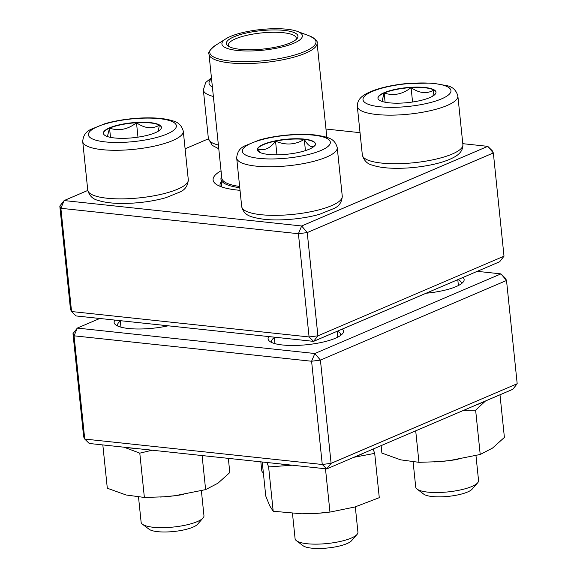 <?xml version="1.0" encoding="UTF-8"?>
<svg xmlns="http://www.w3.org/2000/svg" width="577" height="577" viewBox="0 0 577 577"><rect width="100%" height="100%" fill="white"/><g stroke="black" fill="none" stroke-linecap="round" stroke-linejoin="round"><path stroke-width="0.87" d="M504.009 256.188L493.342 152.948L307.238 232.581L317.905 335.821L504.009 256.188L499.689 261.734L313.585 341.368L76.056 315.944L71.555 311.53L70.481 309.344L59.813 206.104L60.881 208.29L71.555 311.53L309.084 336.954L298.417 233.714L60.881 208.29L64.134 200.558L301.663 225.982L487.767 146.349L462.79 143.673M240.032 190.316A63.174 16.243 174.1 0 1 237.176 190.042A63.174 16.243 174.1 0 1 215.812 184.013A63.174 16.243 174.1 0 1 221.049 170.792M208.412 138.819L185.102 148.794M87.783 190.439L64.134 200.558L59.813 206.104M360.034 132.674L325.983 129.032M221.236 181.805A56.863 14.62 -5.9 0 0 220.017 185.368A56.863 14.62 -5.9 0 0 220.27 186.4M493.342 152.948L492.268 150.763L487.767 146.349L493.342 152.948M313.585 341.368L317.905 335.821L309.084 336.954L313.585 341.368M307.238 232.581L301.663 225.982L298.417 233.714L307.238 232.581M268.435 154.434A29.182 7.501 174.1 0 1 257.313 149.768A29.182 7.501 174.1 0 1 285.572 139.309A29.182 7.501 174.1 0 1 315.367 143.767A29.182 7.501 174.1 0 1 299.398 152.249A29.182 7.501 174.1 0 1 268.435 154.434M292.474 513.407L295.085 538.687A31.591 8.121 -5.9 0 0 296.441 540.721A31.591 8.121 -5.9 0 0 307.123 543.736A31.591 8.121 -5.9 0 0 357.019 534.461A31.591 8.121 -5.9 0 0 357.928 532.196L355.309 506.866M357.019 534.461L351.544 540.728A25.273 6.498 174.1 0 1 311.623 548.15A25.273 6.498 174.1 0 1 303.084 545.741L296.441 540.721M315.374 143.925A29.182 7.501 -5.9 0 0 304.281 139.41A29.182 7.501 -5.9 0 0 275.532 141.127C285.557 145.454 295.143 144.877 304.281 139.41C308.378 146.277 311.991 148.26 315.121 145.361M260.27 152.602L257.623 148.787A29.182 7.501 -5.9 0 0 257.335 149.919M275.532 141.127A29.182 7.501 -5.9 0 0 257.623 148.787C264.1 151.116 270.072 148.563 275.532 141.127L276.946 154.809M304.281 139.41L305.435 150.611M429.822 97.6A29.182 7.501 174.1 0 1 397.863 103.189A29.182 7.501 174.1 0 1 377.942 98.155A29.182 7.501 174.1 0 1 406.194 87.69A29.182 7.501 174.1 0 1 435.996 92.154A29.182 7.501 174.1 0 1 429.822 97.6M413.118 461.946L415.714 487.075A31.591 8.121 -5.9 0 0 417.063 489.101A31.591 8.121 -5.9 0 0 441.369 492.405A31.591 8.121 -5.9 0 0 471.878 486.476A31.591 8.121 -5.9 0 0 477.641 482.841A31.591 8.121 -5.9 0 0 478.557 480.576L475.967 455.563M477.641 482.841L472.166 489.116A25.273 6.498 174.1 0 1 467.558 492.015A25.273 6.498 174.1 0 1 443.15 496.761A25.273 6.498 174.1 0 1 423.706 494.121L417.063 489.101M381.981 101.401L384.145 93.012A29.182 7.501 -5.9 0 0 377.964 98.306M411.076 87.596A29.182 7.501 -5.9 0 0 384.145 93.012C393.572 96.114 402.551 94.311 411.076 87.596C419.198 93.301 426.821 94.116 433.933 90.041A29.182 7.501 -5.9 0 0 411.076 87.596L412.569 102.014M436.003 92.306A29.182 7.501 -5.9 0 0 433.933 90.041L432.894 96.049M384.145 93.012L385.097 102.223M260.847 461.845L261.749 470.594A31.591 8.121 -5.9 0 0 263.105 472.628A31.591 8.121 -5.9 0 0 263.35 472.808L263.105 472.628M109.522 127.849A29.182 7.501 174.1 0 1 141.48 122.252A29.182 7.501 174.1 0 1 161.401 127.293A29.182 7.501 174.1 0 1 133.15 137.759A29.182 7.501 174.1 0 1 103.355 133.294A29.182 7.501 174.1 0 1 109.522 127.849M138.523 497.085L141.12 522.207A31.591 8.121 -5.9 0 0 142.476 524.241A31.591 8.121 -5.9 0 0 166.782 527.544A31.591 8.121 -5.9 0 0 197.284 521.608A31.591 8.121 -5.9 0 0 203.054 517.98A31.591 8.121 -5.9 0 0 203.962 515.715L201.38 490.702M203.054 517.98L197.579 524.255A25.273 6.498 174.1 0 1 173.836 531.496A25.273 6.498 174.1 0 1 149.118 529.26L142.476 524.241M161.416 127.445A29.182 7.501 -5.9 0 0 159.346 125.18L158.307 131.188M107.387 136.54L109.551 128.152A29.182 7.501 -5.9 0 0 103.377 133.446M136.489 122.735A29.182 7.501 -5.9 0 0 109.551 128.152C118.977 131.253 127.957 129.45 136.489 122.735C144.618 128.44 152.234 129.255 159.346 125.18A29.182 7.501 -5.9 0 0 136.489 122.735L137.975 137.153M109.551 128.152L110.503 137.362M239.758 187.698A55.284 14.216 174.1 0 1 220.962 179.137A55.284 14.216 174.1 0 1 221.633 176.432M254.774 50.826A40.433 10.393 174.1 0 1 225.953 38.767A40.433 10.393 174.1 0 1 261.071 29.506A40.433 10.393 174.1 0 1 297.343 31.389A40.433 10.393 174.1 0 1 294.775 42.813A40.433 10.393 174.1 0 1 254.774 50.826M255.575 49.629A36.012 9.261 174.1 0 1 227.865 45.864A36.012 9.261 174.1 0 1 261.186 30.639A36.012 9.261 174.1 0 1 296.924 38.731A36.012 9.261 174.1 0 1 255.575 49.629M229.033 46.6A34.115 8.77 174.1 0 1 228.398 45.172A34.115 8.77 174.1 0 1 261.431 32.939A34.115 8.77 174.1 0 1 296.268 38.161A34.115 8.77 174.1 0 1 295.929 39.69M517.187 383.719L506.519 280.48L320.423 360.113L331.09 463.353L517.187 383.719L512.866 389.266L326.77 468.899L89.233 443.475L84.732 439.061L322.262 464.485L311.594 361.245L74.065 335.821L84.732 439.061L83.658 436.876L72.99 333.636L77.311 328.089L314.84 353.513L500.944 273.88L477.237 271.341M99.763 318.482L77.311 328.089L74.065 335.821L72.99 333.636M462.956 277.45A37.909 9.744 174.1 0 1 463.035 282.24A37.909 9.744 174.1 0 1 426.042 293.246M168.181 325.803A37.909 9.744 174.1 0 1 115.753 324.887A37.909 9.744 174.1 0 1 114.917 320.105M342.327 329.07A37.909 9.744 174.1 0 1 342.406 333.859A37.909 9.744 174.1 0 1 306.798 344.729A37.909 9.744 174.1 0 1 269.719 341.368A37.909 9.744 174.1 0 1 268.882 336.579M461.196 283.855A34.75 8.936 -5.9 0 0 461.297 282.881A34.75 8.936 -5.9 0 0 457.965 279.585M274.306 337.61A34.75 8.936 -5.9 0 0 271.543 341.642A34.75 8.936 -5.9 0 0 271.846 342.572M340.574 335.475A34.75 8.936 -5.9 0 0 340.675 334.494A34.75 8.936 -5.9 0 0 337.336 331.205M120.341 321.137A34.75 8.936 -5.9 0 0 117.585 325.161A34.75 8.936 -5.9 0 0 117.881 326.099M314.84 353.513L311.594 361.245L320.423 360.113L314.84 353.513M331.09 463.353L322.262 464.485L326.77 468.899L331.09 463.353M500.944 273.88L506.519 280.48L505.445 278.294L500.944 273.88M183.486 494.446A53.704 13.805 174.1 0 1 176.483 495.513A53.704 13.805 174.1 0 1 175.22 495.679A53.704 13.805 174.1 0 1 163.89 496.819A53.704 13.805 174.1 0 1 159.988 497.064M202.101 455.556L205.621 489.621L175.22 495.679L163.738 496.819L144.373 497.461L126.06 494.979L107.308 488.221L102.829 444.932M152.133 450.211L139.793 453.154L144.373 497.461M228.341 458.369L229.805 472.549L217.933 483.223L205.621 489.621M139.793 453.154L124.019 447.197M135.855 448.466A53.704 13.805 174.1 0 1 126.183 447.435M373.11 449.072L374.704 453.363L379.284 497.67L354.841 507.003L330.448 511.994A53.704 13.805 174.1 0 1 317.848 513.292A53.704 13.805 174.1 0 1 312.467 513.609M262.232 461.989L265.759 496.054L269.697 505.791L273.195 511.244L268.615 466.944L266.956 462.502M325.478 468.762L329.957 512.051L317.53 513.314L301.793 513.79L273.195 511.244M292.222 465.199L268.615 466.944M374.704 453.363L353.867 457.301M331.321 511.871L329.957 512.051M289.82 464.947A53.704 13.805 174.1 0 1 280.148 463.908M363.294 453.27A53.704 13.805 174.1 0 1 355.713 456.515M458.08 459.306A53.704 13.805 174.1 0 1 451.077 460.374A53.704 13.805 174.1 0 1 449.808 460.54A53.704 13.805 174.1 0 1 438.477 461.679A53.704 13.805 174.1 0 1 434.582 461.925M381.123 445.639L381.895 453.082L400.647 459.84L418.96 462.321L415.707 430.839M485.531 400.965L475.636 410.175L480.215 454.481L449.808 460.54L438.332 461.679L418.96 462.321M475.636 410.175L463.461 410.406M499.992 394.776L504.399 437.409L492.527 448.084L480.215 454.481M483.915 401.65A53.704 13.805 174.1 0 1 476.342 404.895M313.477 135.155A44.227 11.374 -5.9 0 0 242.773 149.364A44.227 11.374 -5.9 0 0 302.774 155.79A44.227 11.374 -5.9 0 0 313.477 135.155M342.262 196.23C341.88 202 339.24 206.025 334.35 208.311L319.824 214.182C306.077 218.337 282.542 221.222 264.179 219.325C249.516 217.111 244.186 215.423 241.713 206.624A50.545 12.997 -5.9 0 0 260.97 214.702A50.545 12.997 -5.9 0 0 314.602 210.908A50.545 12.997 -5.9 0 0 342.262 196.23L337.242 147.647A50.545 12.997 174.1 0 1 288.305 165.772A50.545 12.997 174.1 0 1 236.693 158.04C237.082 152.27 239.722 148.246 244.612 145.959L259.131 140.088C272.878 135.934 296.412 133.049 314.782 134.946C329.705 137.232 334.689 138.841 337.242 147.647M372.331 91.447A44.227 11.374 -5.9 0 0 400.784 107.062A44.227 11.374 -5.9 0 0 447.788 86.947A44.227 11.374 -5.9 0 0 372.331 91.447M462.891 144.618C463.122 153.655 454.236 157.218 449.743 159.324C443.684 161.885 436.262 163.962 427.47 165.563C416.132 167.582 405.011 168.491 394.098 168.282C385.285 168.095 378.101 167.07 372.533 165.202C367.347 164.012 363.95 160.615 362.342 155.004A50.545 12.997 -5.9 0 0 396.846 163.731A50.545 12.997 -5.9 0 0 452.202 154.045A50.545 12.997 -5.9 0 0 462.891 144.618L457.871 96.027A50.545 12.997 174.1 0 1 408.934 114.152A50.545 12.997 174.1 0 1 357.322 106.42C357.091 97.376 365.977 93.82 370.47 91.707C379.983 87.783 391.92 85.071 406.273 83.578L432.238 83.045L447.651 85.822C452.902 87.062 456.313 90.466 457.871 96.027M211.55 78.84A44.227 11.374 -5.9 0 0 212.394 86.99M218.777 148.794L212.228 145.354L208.376 138.53A50.545 12.997 -5.9 0 0 218.387 145.043M213.367 96.46A50.545 12.997 174.1 0 1 203.356 89.94L205.7 82.511L211.434 77.765M167.02 134.001A44.227 11.374 -5.9 0 0 138.559 118.379A44.227 11.374 -5.9 0 0 91.555 138.494A44.227 11.374 -5.9 0 0 167.02 134.001M188.297 179.75C187.914 185.52 185.275 189.552 180.385 191.838L165.866 197.709C154.622 200.861 142.317 202.736 128.967 203.328C116.15 203.84 105.894 202.873 98.205 200.435C92.782 199.166 89.291 195.74 87.754 190.143A50.545 12.997 -5.9 0 0 122.252 198.87A50.545 12.997 -5.9 0 0 177.615 189.184A50.545 12.997 -5.9 0 0 188.297 179.75L183.277 131.167A50.545 12.997 174.1 0 1 172.595 140.6A50.545 12.997 174.1 0 1 117.232 150.287A50.545 12.997 174.1 0 1 82.727 141.56C83.117 135.79 85.757 131.765 90.647 129.479L105.165 123.608C116.41 120.456 128.714 118.581 142.065 117.982C154.881 117.47 165.137 118.436 172.826 120.881C178.25 122.144 181.733 125.577 183.277 131.167M239.628 186.458A54.332 13.971 174.1 0 1 221.806 178.127L209.004 54.195A54.332 13.971 174.1 0 0 253.144 63.369A54.332 13.971 174.1 0 0 317.09 43.03L326.842 137.376M225.953 38.767L215.106 45.612A53.387 13.725 -5.9 0 0 253.152 61.537A53.387 13.725 -5.9 0 0 305.969 50.949A53.387 13.725 -5.9 0 0 309.359 35.875L297.343 31.389M241.713 206.624L236.693 158.04M337.769 337.141L337.163 331.277M274.926 343.64L274.255 337.156M362.342 155.004L357.322 106.42M458.398 285.528L457.792 279.665M208.376 138.53L203.356 89.94M87.754 190.143L82.727 141.56M120.968 327.159L120.297 320.682M220.962 179.137L221.77 186.955M215.106 45.612C209.783 50.011 207.742 52.875 209.004 54.195M317.09 43.03C318.05 41.472 315.468 39.085 309.359 35.875"/></g></svg>

